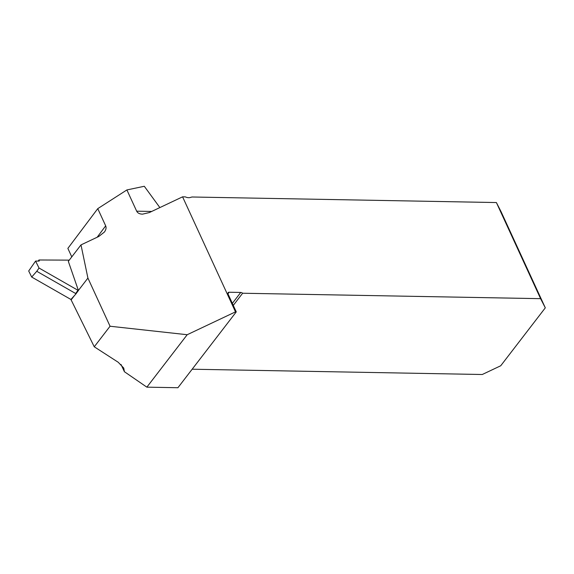 <?xml version="1.0" encoding="UTF-8"?>
<svg xmlns="http://www.w3.org/2000/svg" width="574" height="574" viewBox="0 0 574 574"><rect width="100%" height="100%" fill="white"/><g stroke="black" fill="none" stroke-linecap="round" stroke-linejoin="round"><path stroke-width="0.86" d="M36.765 271.287L31.692 277.048L28.7 270.985L35.588 261.07L39.032 268.029L36.765 271.287L75.682 293.536L77.942 290.279L39.032 268.029M77.942 290.279A1.93 1.191 34.8 0 0 78.416 290.494L75.818 294.06L75.682 293.536M28.7 270.985L35.588 261.07L39.104 261.091L38.953 259.986L69.275 260.13M31.692 277.048L70.918 299.47L75.818 294.06M38.953 259.986L38.185 261.084M121.006 364.461L124.415 371.722L146.858 387.156L177.926 387.723L236.266 311.883L235.491 311.869L182.582 196.832L185.316 196.875A7.713 4.814 -142.4 0 0 190.159 197.513L192.003 196.997L496.388 202.55L540.6 298.667L242.637 293.235L233.281 305.397M182.582 196.832L149.312 212.574L142.503 214.159C139.561 214.052 137.617 213.054 136.669 211.182L126.89 189.937L97.759 208.642L67.868 248.391L71.772 256.887M496.388 202.55L501.088 211.72L545.3 307.836L500.736 365.76L482.253 374.506L192.154 369.218M232.348 303.359L240.743 292.453L229.148 292.238A2.411 1.507 -142.4 0 0 228.108 292.661A2.411 1.507 -142.4 0 0 228.086 294.096L236.266 311.883M240.743 292.453A2.411 1.507 -142.4 0 1 242.637 293.235M159.859 207.58L144.304 186.277L126.89 189.937M87.908 278.074L78.394 290.451L68.328 261.357L80.991 244.897L87.908 278.074L110.057 326.24L187.196 334.721L235.491 311.869M80.991 244.897L98.764 236.488L104.411 232.04C106.032 229.779 106.455 227.713 105.673 225.847L97.759 208.642M540.6 298.667L545.3 307.836M70.918 299.47L94.258 346.789L110.057 326.24M71.083 299.951L74.656 295.301M94.258 346.789L118.208 362.259L123.74 368.056L124.415 371.722M146.858 387.156L187.196 334.721M39.312 260.725L39.061 261.091M229.148 292.238L227.964 293.773M136.669 211.182L151.672 211.454M97.164 237.249L105.673 225.847"/></g></svg>
